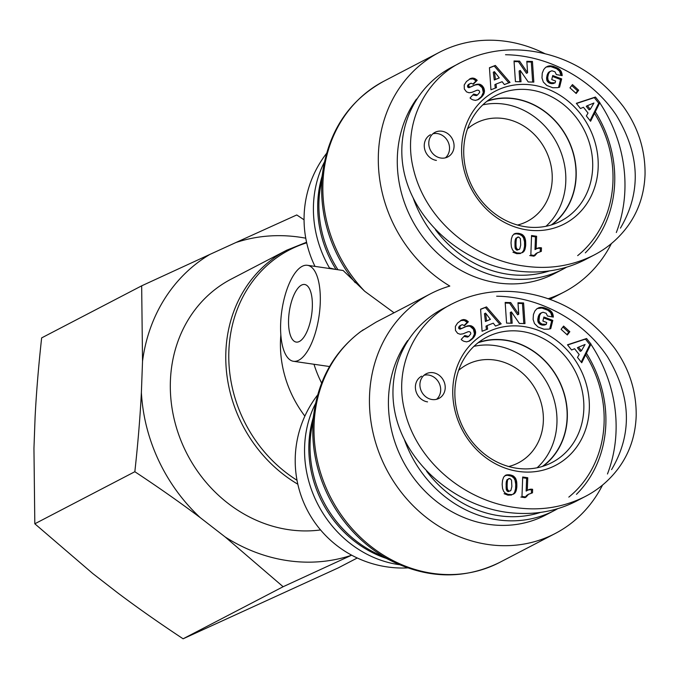 <?xml version="1.0" encoding="UTF-8"?>
<svg xmlns="http://www.w3.org/2000/svg" width="679" height="679" viewBox="0 0 679 679"><rect width="100%" height="100%" fill="white"/><g stroke="black" fill="none" stroke-linecap="round" stroke-linejoin="round"><path stroke-width="1.02" d="M542.453 466.422A70.327 62.443 62.5 0 0 558.35 379.569A70.327 62.443 62.5 0 0 478.084 342.759M537.123 467.772A70.327 62.443 62.5 0 0 548.174 384.866A70.327 62.443 62.5 0 0 473.925 346.358M576.454 494.337A114.318 101.502 62.5 0 0 605.838 424.299A114.318 101.502 62.5 0 0 586.427 353.267M404.472 439.856A114.318 101.502 62.5 0 0 554.327 510.54A114.318 101.502 62.5 0 0 557.62 508.732M585.654 354.837A110.855 98.43 -117.5 0 1 604.089 423.102A110.855 98.43 -117.5 0 1 568.815 497.113M540.484 512.424A110.855 98.43 -117.5 0 1 426.607 471.226M407.621 340.569A114.318 101.502 62.5 0 0 415.879 480.859A114.318 101.502 62.5 0 0 545.568 515.098L554.327 510.54M478.593 342.36A70.531 62.629 -117.5 0 1 505.465 340.111A70.531 62.629 -117.5 0 1 564.156 393.396A70.531 62.629 -117.5 0 1 543.073 466.235M531.368 493.081L531.487 489.907A8.148 7.231 62.5 0 0 527.634 490.238M527.286 490.484A8.148 7.231 -117.5 0 1 528.186 489.915A8.148 7.231 -117.5 0 1 532.616 489.321L532.489 492.818L528.449 494.346L526.123 497.045L521.981 496.451L522.694 477.006L527.753 477.744L527.286 490.484L526.157 491.07L526.624 478.33L522.669 477.753M532.616 489.321L531.487 489.907M527.753 477.744L526.624 478.33M520.852 497.036L524.986 497.639L526.607 495.5L528.966 494.015M526.123 497.045L524.986 497.639M526.564 496.29L525.436 496.884M527.108 495.56L525.979 496.145M527.736 494.906L526.607 495.5M528.449 494.346L527.32 494.932M507.323 479.416L506.169 482.676L506.39 489.915L508.231 491.647L510.871 490.51L511.864 486.554L511.533 480.121L509.802 478.449L506.823 480.045M507.951 479.459L506.458 481.012M507.586 480.418L506.432 481.088M507.561 480.494L506.288 481.784M507.425 481.19L507.306 482.09L506.169 482.676M507.306 482.09L507.213 483.176L506.084 483.762M507.213 483.176L507.162 484.28L506.033 484.865M507.162 484.28L507.137 485.629L506.008 486.223M507.137 485.629L507.154 486.826L506.025 487.412M507.154 486.826L507.23 487.828L506.101 488.413M507.23 487.828L507.349 488.668L506.211 489.253M507.349 488.668L507.519 489.33L506.39 489.915M507.519 489.33L506.441 490.068M507.578 489.483L508.104 490.365L506.975 490.959M508.104 490.365L508.817 490.9L507.68 491.494M508.817 490.9L509.36 491.061L508.231 491.647M509.36 491.061L510.218 490.985M508.919 478.542L508.461 478.822M503.665 477.057L506.008 475.062L509.819 474.808L513.519 476.089L515.565 478.322L516.651 481.581L516.829 487.123L516.023 491.138L514.164 493.718L511.864 494.609L508.011 494.38L505.218 493.098L503.623 491.299L502.545 488.439L502.163 484.331L502.536 480.342L503.665 477.057M504.081 493.684L507.926 495.152L511.576 495.008M514.164 493.718L513.163 494.236M513.069 494.278L514.572 492.479L515.565 488.863L515.751 484.254L515.005 480.112L513.859 478.067L511.635 476.242L507.603 475.292L504.964 475.623M514.767 493.209L513.638 493.794M514.894 493.081L513.765 493.667M515.327 492.53L514.19 493.115M515.701 491.893L514.572 492.479M516.023 491.138L514.894 491.732M516.303 490.297L515.174 490.883M516.524 489.33L515.395 489.924M516.702 488.277L515.565 488.863M516.829 487.123L515.692 487.709M516.897 485.85L515.768 486.436M516.906 485.731L515.768 486.325M516.914 484.679L515.785 485.264M516.88 483.669L515.751 484.254M516.804 482.693L515.675 483.278M516.677 481.759L515.548 482.345M516.651 481.581L515.514 482.175M516.43 480.477L515.302 481.071M516.133 479.527L515.005 480.112M515.785 478.712L514.648 479.306M515.565 478.322L514.427 478.907M514.988 477.481L513.859 478.067M514.317 476.743L513.188 477.329M513.562 476.123L512.433 476.709M513.519 476.089L512.382 476.675M512.772 475.656L511.635 476.242M511.932 475.3L510.803 475.886M510.981 475.011L509.853 475.606M509.921 474.825L508.792 475.41M509.819 474.808L508.69 475.393M508.732 474.697L507.603 475.292M507.731 474.714L506.602 475.3M506.823 474.825L505.685 475.419M506.008 475.062L505.066 475.555M523.713 326.54A74.826 66.44 62.5 0 0 460.608 426.599A74.826 66.44 62.5 0 0 578.847 443.794A74.826 66.44 62.5 0 0 523.713 326.54M432.073 399.524A13.86 12.307 -117.5 0 1 420.293 388.108A13.86 12.307 -117.5 0 1 426.166 373.815A13.86 12.307 -117.5 0 1 443.48 380.427A13.86 12.307 -117.5 0 1 438.965 398.403A13.86 12.307 -117.5 0 1 432.073 399.524M567.33 334.976L561.109 329.332L563.604 326.064L569.825 331.708L567.33 334.976M470.937 325.742L473.068 326.922L474.986 329.544L475.631 332.396L475.122 335.163L473.093 338.167L469.647 340.892L466.668 341.868L464.164 341.359A8.165 7.248 -117.5 0 1 461.185 339.458L464.776 335.519L468.612 336.504L470.725 333.941A1.731 1.536 62.5 0 0 469.579 331.768L468.306 331.649L463.044 333.822L460.184 334.246L457.654 333.347L455.465 330.469L455.371 326.438L457.595 322.992L461.779 319.962L463.681 319.546L466.134 320.115L468.349 321.795L464.444 325.716L462.467 324.698L460.888 325.258L459.759 326.871L460.099 328.118L461.61 328.458L467.305 325.92L470.937 325.742L466.176 326.506L461.822 328.449M482.082 331.259L480.596 309.191L486.504 306.908L501.17 323.875L495.5 326.064L493.285 323.179L487.132 325.564L487.615 329.111L482.082 331.259M590.993 344.075L581.725 362.739L577.49 357.409L579.179 354.523L574.587 348.743L571.608 349.999L567.474 344.805L586.588 338.524L590.993 344.075L589.864 344.669L585.459 339.118L567.619 344.974M533.108 319.427L533.422 314.547L534.848 311.05L536.716 308.903L539.839 307.451L543.989 307.68L549.684 310.065L551.832 312.094L553.139 315.217L553.334 317.11L547.512 316.032L546.128 313.274L543.013 312.23L540.9 313.214L539.584 315.489L538.973 320.666L539.729 322.415L541.986 324.121L546.289 324.341L546.739 322.508L542.877 321.048L543.879 317.008L552.799 320.378L550.754 328.661L548.793 329.137L543.955 329.222L537.989 326.972L534.483 323.535L533.108 319.427M511.406 311.907L512.17 323.246L506.568 323.102L505.176 302.444L510.727 302.596L518.748 314.216L517.975 302.783L523.585 302.936L524.986 323.594L519.376 323.442L511.406 311.907L510.269 312.493L510.998 323.221M523.815 323.56L522.457 303.521L518.018 303.403M523.585 302.936L522.457 303.521M518.748 314.216L517.619 314.801L509.598 303.182L505.21 303.063M510.727 302.596L509.598 303.182M549.701 328.942L551.671 320.963L543.65 317.933M552.799 320.378L551.671 320.963M546.289 324.341L544.626 325.029L541.884 325.02L539.958 324.256L538.133 322.202L537.743 319.461L538.455 316.075L539.763 313.8L541.443 312.756M545.755 324.443L544.626 325.029M544.83 324.554L543.701 325.148M544.032 324.57L542.903 325.156M543.913 324.562L542.784 325.148M543.022 324.435L541.884 325.02M542.105 324.163L540.976 324.757M541.986 324.121L540.857 324.706M541.087 323.671L539.958 324.256M540.331 323.094L539.202 323.688M539.729 322.415L538.6 323.009M539.262 321.617L538.133 322.202M539.194 321.422L538.057 322.016M538.973 320.666L537.836 321.252M538.863 319.826L537.734 320.412M538.871 318.875L537.743 319.461M538.999 317.823L537.87 318.409M539.228 316.677L538.099 317.271M539.262 316.567L538.124 317.152M539.584 315.489L538.455 316.075M539.966 314.581L538.837 315.166M540.399 313.817L539.27 314.402M540.9 313.214L539.763 313.8M552.163 316.889L550.703 312.688L547.8 310.227L541.935 308.054L537.31 308.487M553.292 316.21L552.154 316.804M553.139 315.217L552.01 315.803M552.91 314.284L551.781 314.869M552.596 313.418L551.458 314.012M552.35 312.926L551.221 313.52M551.832 312.094L550.703 312.688M551.212 311.347L550.083 311.933M550.491 310.659L549.362 311.245M550.313 310.507L549.184 311.092M549.684 310.065L548.556 310.659M548.938 309.632L547.8 310.227M548.08 309.2L546.943 309.785M547.087 308.75L545.958 309.335M545.992 308.325L544.864 308.911M544.982 307.969L543.854 308.555M543.989 307.68L542.861 308.266M543.064 307.468L541.935 308.054M542.19 307.341L541.061 307.927M541.384 307.298L540.255 307.884M540.637 307.332L539.508 307.918M539.839 307.451L538.71 308.037M538.982 307.68L537.853 308.266M578.533 347.156L577.396 347.741L580.273 351.357L581.402 350.771L585.077 344.474L578.533 347.156L581.402 350.771M581.207 362.085L589.864 344.669M586.588 338.524L585.459 339.118M485.578 313.121L484.45 313.715L485.434 321.481L490.416 319.402L485.578 313.121L486.563 320.895L485.434 321.481M486.563 320.895L490.416 319.402M486.47 329.561L486.003 326.149L487.132 325.564M499.939 324.35L485.366 307.494L480.605 309.335M486.504 306.908L485.366 307.494M471.464 325.92L469.809 326.327M470.089 325.581L468.96 326.175M469.172 325.564L468.043 326.149M468.204 325.691L467.076 326.276M467.95 325.742L466.821 326.336M467.305 325.92L466.176 326.506M466.583 326.175L465.454 326.76M465.786 326.497L464.657 327.083M464.92 326.879L463.791 327.473M463.969 327.337L462.84 327.923M462.526 328.084L459.853 329.137L458.766 328.39L458.851 326.811L461.686 324.825M461.61 328.458L460.481 329.052M460.982 328.551L459.853 329.137M460.897 328.543L459.759 329.137M460.099 328.118L458.97 328.712M459.904 327.804L458.766 328.39M459.759 326.871L458.622 327.456M459.98 326.226L458.851 326.811M460.608 325.479L459.479 326.064M460.888 325.258L459.759 325.844M464.13 325.479L467.22 322.381L464.181 320.378L460.532 320.607M468.349 321.795L467.22 322.381M467.746 321.235L466.617 321.821M466.948 320.598L465.811 321.192M466.134 320.115L464.996 320.7M465.319 319.792L464.181 320.378M464.495 319.588L463.367 320.174M463.681 319.546L462.552 320.132M463.273 319.571L462.144 320.157M462.543 319.724L461.414 320.31M461.779 319.962L460.651 320.547M468.612 336.504L467.483 337.09L463.952 336.419M469.647 340.892L468.849 341.308M468.705 341.367L472.592 338.057L474.46 333.915L473.416 329.264L470.335 326.506M470.462 340.391L469.333 340.977M471.319 339.763L470.191 340.357M472.194 339.033L471.056 339.619M472.372 338.872L471.243 339.458M473.093 338.167L471.964 338.762M473.721 337.471L472.592 338.057M474.256 336.767L473.127 337.353M474.697 336.046L473.56 336.64M475.045 335.324L473.917 335.918M475.122 335.163L473.993 335.749M475.419 334.255L474.281 334.849M475.589 333.33L474.46 333.915M475.631 332.396L474.494 332.99M475.546 331.454L474.409 332.039L475.546 331.437M475.325 330.469L474.197 331.055M474.986 329.544L473.857 330.13M474.545 328.678L473.416 329.264M473.967 327.864L472.839 328.449M473.764 327.609L472.635 328.203M473.068 326.922L471.939 327.507M472.304 326.353L471.175 326.938M566.923 334.611L568.696 332.294L562.874 327.015M569.825 331.708L568.696 332.294M436.563 399.311A13.86 12.307 62.5 0 0 438.957 382.786A13.86 12.307 62.5 0 0 424.044 375.258M421.642 376.174A13.86 12.307 62.5 0 0 415.769 390.467A13.86 12.307 62.5 0 0 427.549 401.875M521.871 331.454A70.658 62.74 -117.5 0 1 581.979 389.856A70.658 62.74 -117.5 0 1 551.654 462.705A70.658 62.74 -117.5 0 1 463.706 428.831A70.658 62.74 -117.5 0 1 486.41 337.361A70.658 62.74 -117.5 0 1 521.871 331.454M443.362 308.478C402.698 329.578 383.542 377.1 397.461 422.321C411.27 467.559 456.5 505.074 505.813 512.187C531.436 515.692 554.879 512.051 576.123 501.263L586.877 495.628M611.575 469.613C632.65 433.788 631.241 396.112 607.357 356.577C583.533 320.7 539.542 296.706 496.663 296.214M551.314 224.953A70.327 62.443 62.5 0 0 567.203 138.092A70.327 62.443 62.5 0 0 486.936 101.281M545.975 226.294A70.327 62.443 62.5 0 0 557.026 143.388A70.327 62.443 62.5 0 0 482.777 104.88M585.306 252.868A114.318 101.502 62.5 0 0 614.69 182.821A114.318 101.502 62.5 0 0 595.288 111.789M413.324 198.378A114.318 101.502 62.5 0 0 563.188 269.062A114.318 101.502 62.5 0 0 566.481 267.254M594.507 113.359A110.855 98.43 -117.5 0 1 612.942 181.632A110.855 98.43 -117.5 0 1 577.668 255.635M549.336 270.955A110.855 98.43 -117.5 0 1 435.46 229.748M416.473 99.092A114.318 101.502 62.5 0 0 424.731 239.381A114.318 101.502 62.5 0 0 554.42 273.62L563.188 269.062M487.446 100.891A70.531 62.629 -117.5 0 1 514.317 98.633A70.531 62.629 -117.5 0 1 573.008 151.918A70.531 62.629 -117.5 0 1 551.925 224.757M540.221 251.612L540.34 248.438A8.148 7.231 62.5 0 0 536.486 248.76M536.138 249.006A8.148 7.231 -117.5 0 1 537.038 248.438A8.148 7.231 -117.5 0 1 541.469 247.843L541.341 251.34L537.301 252.868L534.976 255.576L530.842 254.973L531.555 235.528L536.605 236.267L536.138 249.006L535.01 249.592L535.476 236.852L531.521 236.275M541.469 247.843L540.34 248.438M536.605 236.267L535.476 236.852M529.705 255.559L533.847 256.161L535.459 254.022L537.819 252.537M534.976 255.576L533.847 256.161M535.417 254.812L534.288 255.406M535.969 254.082L534.831 254.676M536.588 253.428L535.459 254.022M537.301 252.868L536.172 253.462M516.184 237.939L515.03 241.206L515.242 248.446L517.084 250.169L519.724 249.032L520.717 245.077L520.386 238.643L518.654 236.971L515.675 238.567M516.812 237.981L515.31 239.534M516.439 238.949L515.285 239.611M516.413 239.016L515.149 240.307M516.278 239.721L516.159 240.612L515.03 241.206M516.159 240.612L516.065 241.699L514.937 242.284M516.065 241.699L516.015 242.802L514.886 243.388M516.015 242.802L515.989 244.16L514.86 244.746M515.989 244.16L516.006 245.348L514.877 245.934M516.006 245.348L516.082 246.35L514.954 246.935M516.082 246.35L516.201 247.19L515.072 247.776M516.201 247.19L516.371 247.852L515.242 248.446M516.371 247.852L515.302 248.59M516.43 248.005L516.965 248.896L515.828 249.482M516.965 248.896L517.67 249.431L516.541 250.016M517.67 249.431L518.213 249.583L517.084 250.169M518.213 249.583L519.07 249.516M517.78 237.064L517.313 237.353M512.518 235.579L514.869 233.584L518.68 233.33L522.372 234.611L524.417 236.844L525.538 240.281L525.682 245.645L524.884 249.668L523.017 252.24L520.717 253.131L516.863 252.902L514.071 251.62L512.475 249.821L511.397 246.961L511.015 242.861L511.389 238.864L512.518 235.579M512.942 252.206L516.787 253.683L520.428 253.53M523.017 252.24L522.015 252.758M521.922 252.8L523.747 250.254L524.553 246.231L524.528 241.8L523.509 237.828L522.041 235.851L519.656 234.408L516.456 233.814L513.816 234.153M523.628 251.731L522.49 252.316M523.755 251.603L522.618 252.189M524.18 251.052L523.051 251.637M524.561 250.415L523.424 251.001M524.884 249.668L523.747 250.254M525.156 248.82L524.027 249.405M525.376 247.86L524.247 248.446M525.554 246.8L524.426 247.385M525.682 245.645L524.553 246.231M525.75 244.372L524.621 244.966M525.758 244.253L524.629 244.847M525.767 243.201L524.638 243.786M525.733 242.191L524.604 242.776M525.656 241.215L524.528 241.8M525.538 240.281L524.4 240.867M525.504 240.111L524.375 240.697M525.283 239.008L524.154 239.594M524.986 238.049L523.857 238.635M524.638 237.243L523.509 237.828M524.417 236.844L523.288 237.429M523.849 236.003L522.711 236.589M523.169 235.265L522.041 235.851M522.414 234.645L521.285 235.231M522.372 234.611L521.243 235.197M521.625 234.179L520.496 234.764M520.785 233.822L519.656 234.408M519.842 233.542L518.705 234.128M518.773 233.347L517.644 233.932M518.68 233.33L517.542 233.916M517.585 233.228L516.456 233.814M516.592 233.237L515.454 233.822M515.675 233.347L514.546 233.941M514.869 233.584L513.927 234.077M532.565 85.062A74.826 66.44 62.5 0 0 469.469 185.129A74.826 66.44 62.5 0 0 587.7 202.325A74.826 66.44 62.5 0 0 532.565 85.062M440.934 158.046A13.86 12.307 -117.5 0 1 429.153 146.63A13.86 12.307 -117.5 0 1 435.027 132.337A13.86 12.307 -117.5 0 1 452.333 138.949A13.86 12.307 -117.5 0 1 447.817 156.925A13.86 12.307 -117.5 0 1 440.934 158.046M576.182 93.498L569.961 87.854L572.456 84.586L578.678 90.231L576.182 93.498M479.79 84.264L481.929 85.444L483.847 88.066L484.483 90.927L483.974 93.685L481.946 96.69L478.5 99.423L475.521 100.39L473.025 99.881A8.165 7.248 -117.5 0 1 470.046 97.98L473.628 94.041L477.464 95.026L479.578 92.471A1.731 1.536 62.5 0 0 478.432 90.29L477.159 90.171L471.897 92.344L469.036 92.768L466.515 91.869L464.317 88.991L464.224 84.96L466.448 81.514L470.64 78.484L472.533 78.068L474.986 78.637L477.201 80.317L473.297 84.238L471.319 83.22L469.461 84.001L468.612 85.393L468.951 86.649L470.462 86.988L476.166 84.442L479.79 84.264L475.028 85.028L470.674 86.971M490.942 89.781L489.449 67.713L495.356 65.43L510.022 82.397L504.353 84.586L502.137 81.709L495.984 84.086L496.468 87.642L490.942 89.781M599.846 102.597L590.577 121.261L586.35 115.931L588.031 113.045L583.439 107.265L580.46 108.53L576.335 103.327L595.441 97.046L599.846 102.597L598.717 103.191L594.312 97.64L576.471 103.497M541.969 77.958L542.258 73.154L543.701 69.581L545.568 67.425L548.691 65.973L552.842 66.203L557.79 68.155L560.693 70.616L561.991 73.739L562.187 75.632L556.364 74.563L554.981 71.796L551.866 70.76L549.752 71.736L548.445 74.011L547.724 77.398L548.046 79.952L549.192 81.624L550.958 82.694L555.142 82.863L555.592 81.03L551.73 79.579L552.731 75.53L561.66 78.9L559.606 87.184L557.646 87.659L552.808 87.752L546.841 85.495L543.336 82.057L541.969 77.958M520.258 70.429L521.022 81.777L515.429 81.624L514.028 60.974L519.579 61.118L527.6 72.738L526.828 61.314L532.438 61.458L533.838 82.117L528.228 81.964L520.258 70.429L519.129 71.015L519.851 81.743M532.667 82.083L531.309 62.052L526.87 61.933M532.438 61.458L531.309 62.052M527.6 72.738L526.471 73.332L518.45 61.704L514.071 61.594M519.579 61.118L518.45 61.704M558.554 87.464L560.523 79.494L552.502 76.464M561.66 78.9L560.523 79.494M555.142 82.863L550.745 83.551L548.81 82.779L546.985 80.725L546.595 77.983L547.308 74.597L548.624 72.322L550.296 71.278M554.607 82.965L553.478 83.551M553.691 83.084L552.553 83.67M552.893 83.093L551.755 83.678M552.774 83.084L551.637 83.678M551.874 82.957L550.745 83.551M550.958 82.694L549.829 83.279M550.839 82.643L549.71 83.237M549.939 82.193L548.81 82.779M549.192 81.624L548.055 82.21M548.581 80.945L547.452 81.531M548.123 80.139L546.985 80.725M548.046 79.952L546.918 80.538M547.826 79.188L546.697 79.774M547.715 78.348L546.587 78.934M547.724 77.398L546.595 77.983M547.851 76.345L546.722 76.931M548.089 75.208L546.951 75.793M548.114 75.089L546.985 75.675M548.445 74.011L547.308 74.597M548.819 73.103L547.69 73.688M549.252 72.339L548.123 72.925M549.752 71.736L548.624 72.322M561.015 75.42L559.555 71.21L556.661 68.749L550.788 66.584L546.162 67.009M562.144 74.741L561.015 75.327M561.991 73.739L560.862 74.334M561.762 72.806L560.633 73.391M561.448 71.949L560.319 72.534M561.21 71.456L560.073 72.042M560.693 70.616L559.555 71.21M560.065 69.869L558.936 70.463M559.343 69.182L558.214 69.776M559.165 69.029L558.036 69.614M558.537 68.596L557.408 69.182M557.79 68.155L556.661 68.749M556.933 67.722L555.804 68.307M555.948 67.272L554.811 67.866M554.845 66.848L553.716 67.433M553.835 66.491L552.706 67.077M552.842 66.203L551.713 66.797M551.917 65.99L550.788 66.584M551.051 65.863L549.914 66.449M550.236 65.821L549.107 66.406M549.498 65.855L548.36 66.44M548.691 65.973L547.563 66.567M547.843 66.203L546.705 66.797M587.386 105.678L586.257 106.272L589.126 109.888L590.255 109.294L593.93 103.004L587.386 105.678L590.255 109.294M590.059 120.607L598.717 103.191M595.441 97.046L594.312 97.64M494.439 71.651L493.302 72.237L494.287 80.003L499.269 77.932L494.439 71.651L495.424 79.418L494.287 80.003M495.424 79.418L499.269 77.932M495.322 88.083L494.855 84.68L495.984 84.086M508.792 82.872L494.227 66.016L489.457 67.866M495.356 65.43L494.227 66.016M480.316 84.442L478.661 84.858M478.941 84.111L477.812 84.697M478.024 84.086L476.896 84.671M477.057 84.213L475.928 84.799M476.811 84.272L475.673 84.858M476.166 84.442L475.028 85.028M475.444 84.697L474.307 85.282M474.646 85.019L473.509 85.605M473.772 85.41L472.643 85.995M472.822 85.86L471.693 86.454M471.379 86.606L468.705 87.667L467.627 86.912L467.704 85.342L470.539 83.347M470.462 86.988L469.333 87.574M469.834 87.073L468.705 87.667M469.749 87.073L468.62 87.659M468.951 86.649L467.823 87.235M468.756 86.326L467.627 86.912M468.612 85.393L467.483 85.987M468.841 84.748L467.704 85.342M469.461 84.001L468.332 84.586M469.749 83.78L468.612 84.374M472.991 84.001L476.072 80.903L473.042 78.9L469.393 79.129M477.201 80.317L476.072 80.903M476.599 79.757L475.47 80.343M475.801 79.129L474.672 79.715M474.986 78.637L473.849 79.231M474.171 78.314L473.042 78.9M473.356 78.11L472.219 78.696M472.533 78.068L471.404 78.654M472.134 78.093L470.997 78.679M471.396 78.246L470.267 78.832M470.64 78.484L469.503 79.078M477.464 95.026L476.335 95.612L472.813 94.95M478.5 99.423L477.702 99.838M477.566 99.889L481.445 96.579L483.312 92.446L482.268 87.795L479.187 85.036M479.323 98.913L478.186 99.499M480.172 98.294L479.043 98.879M481.046 97.555L479.917 98.149M481.224 97.394L480.095 97.988M481.946 96.69L480.817 97.284M482.574 95.994L481.445 96.579M483.109 95.289L481.98 95.883M483.55 94.576L482.421 95.162M483.898 93.855L482.769 94.44M483.974 93.685L482.845 94.271M484.271 92.785L483.142 93.371M484.441 91.852L483.312 92.446M484.483 90.927L483.355 91.512M484.399 89.976L483.27 90.562L484.399 89.959M484.178 88.991L483.049 89.577M483.847 88.066L482.71 88.652M483.397 87.201L482.268 87.795M482.82 86.386L481.691 86.98M482.616 86.14L481.487 86.725M481.929 85.444L480.791 86.029M481.165 84.875L480.028 85.469M575.784 93.133L577.549 90.816L571.726 85.546M578.678 90.231L577.549 90.816M445.416 157.834A13.86 12.307 62.5 0 0 447.809 141.308A13.86 12.307 62.5 0 0 432.905 133.788M430.503 134.697A13.86 12.307 62.5 0 0 424.63 148.99A13.86 12.307 62.5 0 0 436.41 160.405M530.723 89.976A70.658 62.74 -117.5 0 1 590.832 148.378A70.658 62.74 -117.5 0 1 560.506 221.227A70.658 62.74 -117.5 0 1 472.567 187.353A70.658 62.74 -117.5 0 1 495.263 95.883A70.658 62.74 -117.5 0 1 530.723 89.976M459.191 63.368L452.231 66.992C411.55 88.1 392.394 135.63 406.322 180.843C420.123 226.082 465.353 263.596 514.665 270.709C540.297 274.223 563.731 270.573 584.975 259.785L594.023 255.075M620.428 228.136C641.502 192.318 640.093 154.634 616.209 115.099C592.394 79.222 548.394 55.228 505.524 54.736M288.685 358.75A48.498 18.791 -81.7 0 0 293.472 361.287A48.498 18.791 -81.7 0 0 319.054 315.998A48.498 18.791 -81.7 0 0 307.434 265.302A48.498 18.791 -81.7 0 0 302.172 266.338A48.498 18.791 -81.7 0 0 281.861 310.524A48.498 18.791 -81.7 0 0 288.685 358.75M314.326 410.489A134.111 119.08 62.5 0 0 393.031 561.711L374.876 552.723A108.385 96.231 -117.5 0 1 311.271 430.52L314.326 410.489C319.775 377.218 335.214 350.933 360.642 331.624L376.183 322.075L430.401 293.854A135.104 119.962 62.5 0 0 386.376 469.079A135.104 119.962 62.5 0 0 555.159 533.533A135.104 119.962 62.5 0 0 602.545 485.052M307.434 265.302L343.107 270.488L364.716 291.274L394.041 312.781M328.602 268.375L329.485 267.95L334.84 269.283M554.853 301.349A48.498 18.791 98.3 0 1 556.559 302.053M304.871 416.117A107.392 95.349 -117.5 0 1 280.851 334.891M320.556 529.943A135.104 119.962 -117.5 0 1 178.883 435.112A135.104 119.962 -117.5 0 1 231.276 279.069L286.725 250.203A135.104 119.962 62.5 0 0 225.92 363.902A135.104 119.962 62.5 0 0 297.826 484.22M430.401 293.854A135.104 119.962 62.5 0 1 449.804 286.063A135.104 119.962 -117.5 0 1 378.441 165.744A135.104 119.962 -117.5 0 1 439.262 52.376A135.104 119.962 -117.5 0 1 545.229 53.836M599.752 102.792A135.104 119.962 -117.5 0 1 616.32 232.524M611.397 243.574A135.104 119.962 -117.5 0 1 564.02 292.063A135.104 119.962 -117.5 0 1 548.046 298.785M301.484 285.121A29.104 11.28 98.3 0 1 304.642 284.493A29.104 11.28 98.3 0 1 311.61 314.912A29.104 11.28 98.3 0 1 296.265 342.089A29.104 11.28 98.3 0 1 288.83 315.591A29.104 11.28 98.3 0 1 301.484 285.121M467.491 128.883A55.423 49.211 -117.5 0 1 476.047 123.052A55.423 49.211 -117.5 0 1 503.606 118.553A55.423 49.211 -117.5 0 1 550.72 164.216A55.423 49.211 -117.5 0 1 527.227 221.388A55.423 49.211 -117.5 0 1 517.542 225.046M458.631 370.361A55.423 49.211 -117.5 0 1 467.194 364.53A55.423 49.211 -117.5 0 1 536.435 390.968A55.423 49.211 -117.5 0 1 518.374 462.857A55.423 49.211 -117.5 0 1 508.69 466.524M607.467 473.993A135.104 119.962 62.5 0 0 590.9 344.27M141.665 285.834L209.879 254.421A167.068 148.336 62.5 0 0 142.531 361.22L141.665 285.834L41.64 337.896C38.508 366.431 36.326 392.852 35.096 417.144L33.95 448.395L34.816 523.789L92.794 573.551L117.722 592.886C137.311 607.62 159.098 622.923 183.101 638.795L338.21 567.907L357.264 557.994M351.349 555.32L283.135 586.724L225.156 536.962A167.068 148.336 62.5 0 0 351.349 555.32L351.654 555.176M305.762 238.202A167.068 148.336 62.5 0 0 235.953 242.505L296.765 214.954L304.065 219.809M134.841 471.718C137.973 443.183 140.154 416.77 141.385 392.479A167.068 148.336 62.5 0 0 200.229 517.627C180.639 502.893 158.852 487.59 134.841 471.718L34.816 523.789M225.156 536.962L200.229 517.627M209.879 254.421L235.953 242.505M141.385 392.479L142.531 361.22M283.135 586.724L183.101 638.795M452.409 303.734L452.316 303.785C417.059 320.785 393.497 364.75 404.319 409.403C416.6 463.392 466.855 501.229 514.86 507.468C539.797 511.143 563.188 507.519 585.035 496.604L585.162 496.544M461.262 62.256L461.168 62.307C425.911 79.307 402.35 123.272 413.172 167.925C425.453 221.914 475.716 259.751 523.713 265.998C548.657 269.665 572.049 266.049 593.887 255.134L595.729 254.15M337.947 269.733A108.385 96.231 -117.5 0 1 320.123 189.042L323.179 169.012A134.111 119.08 62.5 0 0 355.244 282.702M322.058 176.362A107.392 95.349 62.5 0 0 336.02 269.453M329.485 267.95A107.392 95.349 -117.5 0 1 313.477 204.914A107.392 95.349 -117.5 0 1 324.452 161.958M313.206 417.84A107.392 95.349 62.5 0 0 386.368 558.41M399.541 564.716A107.392 95.349 -117.5 0 1 304.625 446.392A107.392 95.349 -117.5 0 1 315.591 403.436M297.02 480.282A134.111 119.08 -117.5 0 1 228.882 350.602A134.111 119.08 -117.5 0 1 306.696 242.819M364.716 291.274A135.104 119.962 -117.5 0 1 383.805 81.242C350.245 99.788 330.036 129.044 323.179 169.012M393.031 561.711C429.705 579.017 465.268 579.246 499.71 562.399A135.104 119.962 -117.5 0 1 334.628 504.65A135.104 119.962 -117.5 0 1 363.307 329.756M313.995 364.275A107.392 95.349 62.5 0 0 321.634 383.058M452.316 303.785C474.375 292.742 498.046 289.059 523.322 292.717C560.133 298.225 590.594 316.77 614.724 348.369C629.28 368.824 636.435 391.265 636.198 415.701C635.485 435.935 629.399 453.682 617.941 468.934C608.944 480.732 597.978 489.949 585.035 496.604M443.37 308.47L450.338 304.846M461.168 62.307C483.227 51.273 506.899 47.581 532.175 51.248C568.985 56.747 599.455 75.301 623.577 106.9C638.133 127.346 645.288 149.796 645.05 174.231C644.337 194.457 638.252 212.204 626.793 227.457C617.805 239.254 606.831 248.48 593.887 255.134M293.472 361.287L329.561 366.533M317.679 394.898A107.392 107.392 0 0 0 407.731 567.907M286.725 250.203L306.568 242.233M439.262 52.376L383.805 81.242M564.02 292.063L549.863 299.431M326.531 153.42A107.392 107.392 0 0 0 315.005 266.397M499.71 562.399L555.159 533.533"/></g></svg>
